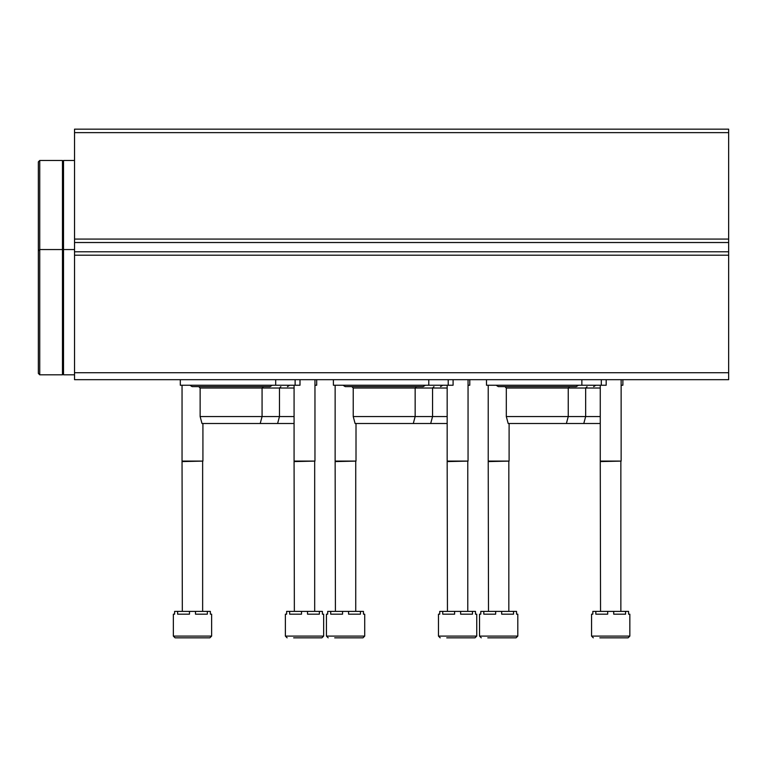 <?xml version="1.0" encoding="UTF-8"?>
<svg xmlns="http://www.w3.org/2000/svg" width="767" height="767" viewBox="0 0 767 767"><rect width="100%" height="100%" fill="white"/><g stroke="black" fill="none" stroke-linecap="round" stroke-linejoin="round"><path stroke-width="1.15" d="M74.533 372.714L74.533 129.163L728.65 129.163L728.65 379.675L74.533 379.675L74.533 372.714L728.65 372.714M622.881 379.675L622.881 385.235L621.136 385.235M606.179 379.675L606.179 385.235L486.489 385.235L486.489 379.675M581.865 385.235L581.865 379.675M600.264 423.509L508.185 423.509L506.316 416.558L506.316 388.025L600.264 388.025M506.316 416.558L600.264 416.558M506.316 388.025L504.926 386.635M578.452 385.235L576.257 386.635L498.32 386.635L496.115 385.235M469.788 379.675L469.788 385.235L468.052 385.235M453.086 379.675L453.086 385.235L333.396 385.235L333.396 379.675M428.772 385.235L428.772 379.675M447.171 423.509L355.092 423.509L353.232 416.558L353.232 388.025L447.171 388.025M353.232 416.558L447.171 416.558M353.232 388.025L351.842 386.635M425.369 385.235L423.163 386.635L345.227 386.635L343.031 385.235M316.694 379.675L316.694 385.235L314.959 385.235M299.993 385.235L299.993 379.675L299.993 385.235L180.303 385.235L180.303 379.675M275.689 385.235L275.689 379.675M294.077 423.509L201.999 423.509L200.139 416.558L200.139 388.025L294.077 388.025M200.139 416.558L294.077 416.558M200.139 388.025L198.749 386.635M272.275 385.235L270.07 386.635L192.133 386.635L189.938 385.235M629.841 636.102L591.568 636.102L591.568 614.175L592.833 614.175L592.833 611.395L595.834 611.395L595.834 614.175L607.694 614.175L607.694 611.395L613.705 611.395L613.705 614.175L625.565 614.175L625.565 611.395L628.576 611.395L628.576 614.175L629.841 614.175L629.841 636.102L628.096 637.837L616.141 637.837M599.832 637.837L628.096 637.837M595.834 611.395L607.694 611.395M613.705 611.395L625.565 611.395M600.542 611.395L600.264 461.092L621.136 461.092L621.136 379.675M600.542 461.571L621.136 461.092M476.748 636.102L438.475 636.102L438.475 614.175L439.74 614.175L439.74 611.395L442.751 611.395L442.751 614.175L454.601 614.175L454.601 611.395L460.622 611.395L460.622 614.175L472.472 614.175L472.472 611.395L475.482 611.395L475.482 614.175L476.748 614.175L476.748 636.102L475.003 637.837L446.739 637.837M442.751 611.395L454.601 611.395M460.622 611.395L472.472 611.395M447.449 611.395L447.171 461.092L468.052 461.092L468.052 379.675M447.449 461.571L468.052 461.092M323.655 636.102L285.382 636.102L285.382 614.175L286.647 614.175L286.647 611.395L289.658 611.395L289.658 614.175L301.508 614.175L301.508 611.395L307.529 611.395L307.529 614.175L319.379 614.175L319.379 611.395L322.389 611.395L322.389 614.175L323.655 614.175L323.655 636.102L321.919 637.837L293.646 637.837M289.658 611.395L301.508 611.395M307.529 611.395L319.379 611.395M294.355 611.395L294.077 461.092L314.959 461.092L314.959 379.675M294.355 461.571L314.959 461.092M517.802 636.102L479.528 636.102L479.528 614.175L480.794 614.175L480.794 611.395L483.804 611.395L483.804 614.175L495.655 614.175L495.655 611.395L501.676 611.395L501.676 614.175L513.526 614.175L513.526 611.395L516.536 611.395L516.536 614.175L517.802 614.175L517.802 636.102L516.066 637.837L504.101 637.837M487.793 637.837L516.066 637.837M483.804 611.395L495.655 611.395M501.676 611.395L513.526 611.395M488.502 611.395L488.224 461.092L509.106 461.092L509.106 423.509M488.502 461.571L509.106 461.092M364.708 636.102L326.435 636.102L326.435 614.175L327.701 614.175L327.701 611.395L330.711 611.395L330.711 614.175L342.561 614.175L342.561 611.395L348.582 611.395L348.582 614.175L360.432 614.175L360.432 611.395L363.443 611.395L363.443 614.175L364.708 614.175L364.708 636.102L362.973 637.837L356.444 637.837M334.7 637.837L362.973 637.837M330.711 611.395L342.561 611.395M348.582 611.395L360.432 611.395M335.419 611.395L335.141 461.092L356.013 461.092L356.013 423.509M335.419 461.571L356.013 461.092M211.625 636.102L173.352 636.102L173.352 614.175L174.617 614.175L174.617 611.395L177.628 611.395L177.628 614.175L189.478 614.175L189.478 611.395L195.499 611.395L195.499 614.175L207.349 614.175L207.349 611.395L210.359 611.395L210.359 614.175L211.625 614.175L211.625 636.102L209.88 637.837L203.36 637.837M173.352 636.102L175.087 637.837L209.88 637.837M177.628 611.395L189.478 611.395M195.499 611.395L207.349 611.395M182.325 611.395L182.047 461.092L202.919 461.092L202.919 423.509M182.325 461.571L202.919 461.092M39.74 160.476L62.472 160.476L62.472 249.543L39.74 249.543L38.35 250.934L38.35 373.414L39.74 374.804L39.74 160.476L38.35 161.866L38.35 284.336M74.533 160.476L63.517 160.476L63.517 374.804L74.533 374.804M38.35 287.126L38.35 324.7M62.472 249.543L62.472 374.804L39.74 374.804L38.35 373.414L38.35 337.221M74.533 132.643L728.65 132.643M74.533 239.083L728.65 239.083M74.533 242.525L728.65 242.525M74.533 251.777L728.65 251.777M74.533 255.19L728.65 255.19M601.309 385.235L601.309 379.675M448.216 385.235L448.216 379.675M295.122 385.235L295.122 379.675M595.854 385.235L593.648 386.635M583.783 423.509L585.652 416.558L585.652 388.025L587.043 386.635M566.391 423.509L568.251 416.558L568.251 388.025L569.641 386.635M442.76 385.235L440.565 386.635M430.69 423.509L432.559 416.558L432.559 388.025L433.949 386.635M413.298 423.509L415.158 416.558L415.158 388.025L416.558 386.635M289.667 385.235L287.472 386.635M277.606 423.509L279.466 416.558L279.466 388.025L280.856 386.635M260.205 423.509L262.074 416.558L262.074 388.025L263.464 386.635M591.568 636.102L593.303 637.837M600.264 461.092L600.264 385.235M620.858 611.395L620.858 461.571M438.475 636.102L440.21 637.837M447.171 461.092L447.171 385.235M467.774 611.395L467.774 461.571M285.382 636.102L287.126 637.837M294.077 461.092L294.077 385.235M314.681 611.395L314.681 461.571M479.528 636.102L481.273 637.837M488.224 461.092L488.224 385.235M508.828 611.395L508.828 461.571M326.435 636.102L328.18 637.837M335.141 461.092L335.141 385.235M355.735 611.395L355.735 461.571M182.047 461.092L182.047 385.235M202.641 611.395L202.641 461.571M62.472 166.736L63.517 166.736M62.472 368.543L63.517 368.543M62.472 255.804L63.517 255.804M63.517 249.543L74.533 249.543"/></g></svg>
